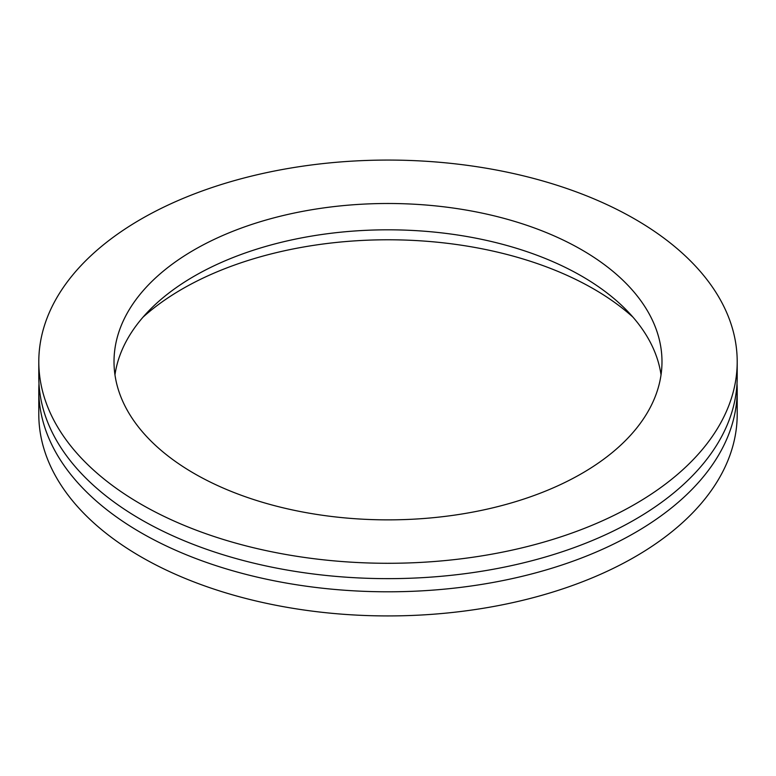 <?xml version="1.0" encoding="UTF-8"?>
<svg xmlns="http://www.w3.org/2000/svg" width="776" height="776" viewBox="0 0 776 776"><rect width="100%" height="100%" fill="white"/><g stroke="black" fill="none" stroke-linecap="round" stroke-linejoin="round"><path stroke-width="1.16" d="M38.8 361.684L38.8 377.029A349.2 201.605 0 0 0 141.077 519.59A349.2 201.605 0 0 0 521.637 563.298A349.2 201.605 0 0 0 737.2 377.029L737.2 361.684A349.2 201.605 0 0 0 634.923 219.123A349.2 201.605 0 0 0 254.363 175.415A349.2 201.605 0 0 0 38.8 361.684A349.2 201.605 0 0 0 141.077 504.245A349.2 201.605 0 0 0 521.637 547.943A349.2 201.605 0 0 0 737.2 361.684M38.984 383.616A349.2 201.605 0 0 0 38.8 390.192A349.2 201.605 0 0 0 141.077 532.753A349.2 201.605 0 0 0 521.637 576.452A349.2 201.605 0 0 0 737.2 390.192A349.2 201.605 0 0 0 737.016 383.616M38.8 390.192L38.8 414.316A349.2 201.605 0 0 0 141.077 556.877A349.2 201.605 0 0 0 521.637 600.585A349.2 201.605 0 0 0 737.2 414.316L737.2 390.192M632.973 317.151A290.913 167.956 0 0 0 593.708 288.973A290.913 167.956 0 0 0 143.026 317.151M581.738 249.823A273.986 158.188 0 0 0 283.153 215.534A273.986 158.188 0 0 0 114.014 361.684A273.986 158.188 0 0 0 194.262 473.535A273.986 158.188 0 0 0 492.847 507.824A273.986 158.188 0 0 0 661.986 361.684A273.986 158.188 0 0 0 581.738 249.823M661.036 374.837A273.986 158.188 0 0 0 581.738 276.149A273.986 158.188 0 0 0 293.774 239.464A273.986 158.188 0 0 0 114.964 374.837"/></g></svg>
